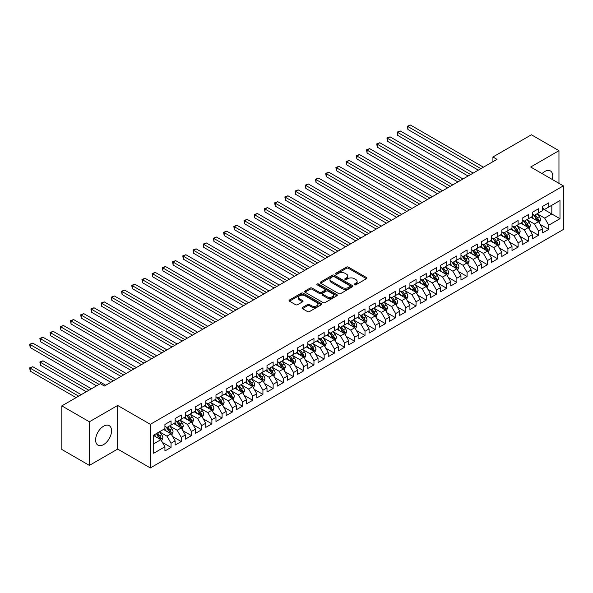 <?xml version="1.0" encoding="UTF-8"?>
<svg xmlns="http://www.w3.org/2000/svg" width="593" height="593" viewBox="0 0 593 593"><rect width="100%" height="100%" fill="white"/><g stroke="black" fill="none" stroke-linecap="round" stroke-linejoin="round"><path stroke-width="0.89" d="M354.421 284.84A0.993 0.571 0 0 0 355.822 284.84L366.467 278.695A1.416 0.815 0 0 0 366.882 278.117A1.416 0.815 0 0 0 366.467 277.531L348.432 267.124A1.416 0.815 0 0 0 346.431 267.124L335.779 273.269A0.993 0.571 0 0 0 335.49 273.677A0.993 0.571 0 0 0 335.779 274.077A0.993 0.571 0 0 0 337.187 274.077L338.566 273.284A4.536 2.617 0 0 1 344.978 273.284L346.475 274.151A4.536 2.617 0 0 1 347.809 276.004A4.536 2.617 0 0 1 346.475 277.85L345.104 278.651A0.993 0.571 0 0 0 344.807 279.051A0.993 0.571 0 0 0 345.104 279.459A0.993 0.571 0 0 0 346.505 279.459L347.883 278.666A4.536 2.617 0 0 1 354.295 278.666L355.8 279.533A4.536 2.617 0 0 1 357.127 281.379A4.536 2.617 0 0 1 355.8 283.232L354.421 284.032A0.993 0.571 0 0 0 354.125 284.432A0.993 0.571 0 0 0 354.421 284.84L354.421 284.032M103.575 444.594A11.26 6.501 120 0 0 110.935 434.676A11.26 6.501 120 0 0 109.208 425.648A11.26 6.501 120 0 0 103.575 426.211A11.26 6.501 120 0 0 96.222 436.129A11.26 6.501 120 0 0 97.949 445.158A11.26 6.501 120 0 0 103.575 444.594M552.261 179.464A11.26 6.501 120 0 0 550.4 170.932A11.26 6.501 120 0 0 544.774 171.488A11.26 6.501 120 0 0 542.076 173.586M302.437 307.5A1.416 0.815 0 0 0 302.022 308.078A1.416 0.815 0 0 0 302.437 308.656L307.5 311.577A1.416 0.815 0 0 0 309.502 311.577L321.324 304.75A1.416 0.815 0 0 0 321.74 304.172A1.416 0.815 0 0 0 321.324 303.594L303.29 293.187A1.416 0.815 0 0 0 301.288 293.187L289.466 300.006A1.416 0.815 0 0 0 289.05 300.592A1.416 0.815 0 0 0 289.466 301.17L295.573 304.698A1.416 0.815 0 0 0 297.582 304.698L302.638 301.778A1.416 0.815 0 0 0 303.053 301.192A1.416 0.815 0 0 0 302.638 300.614L299.613 298.865A3.788 2.187 0 0 1 298.501 297.323A3.788 2.187 0 0 1 300.836 295.299A3.788 2.187 0 0 1 304.972 295.774L316.847 302.63A3.788 2.187 0 0 1 317.952 304.172A3.788 2.187 0 0 1 315.617 306.196A3.788 2.187 0 0 1 311.481 305.721L309.502 304.58A1.416 0.815 0 0 0 307.5 304.58L302.437 307.5L302.437 308.656M89.387 421.786L89.387 465.401L117.666 449.079L117.666 405.464L89.387 421.786L61.828 405.879L100.313 383.656L104.39 386.013L497.001 159.347L492.916 156.989L492.916 161.704M117.666 405.464L150.333 424.321L563.35 185.868L563.35 229.484L150.333 467.936L150.333 424.321M558.962 183.333L558.962 150.681L530.683 167.011L563.35 185.868M558.962 150.681L531.402 134.774L492.916 156.989M338.662 293.587A1.416 0.815 0 0 0 340.664 293.587L352.487 286.76A1.416 0.815 0 0 0 352.902 286.182A1.416 0.815 0 0 0 352.487 285.604L334.452 275.189A1.416 0.815 0 0 0 332.451 275.189L320.628 282.016A1.416 0.815 0 0 0 320.213 282.594A1.416 0.815 0 0 0 320.628 283.172L338.662 293.587M317.566 285.055A0.993 0.571 0 0 1 318.574 285.196L336.891 295.766L325.083 302.586A1.416 0.815 0 0 1 323.081 302.586L305.047 292.171L310.109 289.273L310.109 288.094L305.047 291.015A1.416 0.815 0 0 0 304.632 291.593A1.416 0.815 0 0 0 305.047 292.171L305.047 291.015M310.109 289.273A1.416 0.815 0 0 1 312.111 289.273L312.111 288.094A1.416 0.815 0 0 0 310.109 288.094M312.111 288.094L319.427 292.312A1.416 0.815 0 0 0 321.428 292.312L324.786 290.377A1.416 0.815 0 0 0 325.201 289.799A1.416 0.815 0 0 0 324.786 289.221L317.166 284.825A0.993 0.571 0 0 1 316.877 284.418A0.993 0.571 0 0 1 317.492 283.891A0.993 0.571 0 0 1 318.574 284.017L336.906 294.602A1.416 0.815 0 0 1 337.321 295.181A1.416 0.815 0 0 1 336.906 295.759L336.906 294.602M542.625 208.677L551.816 213.984L551.816 205.26L559.985 200.545L548.755 207.024L548.755 202.843L542.625 206.379L542.625 210.559L538.548 212.917L538.548 208.736L532.418 212.272L532.418 216.452L528.333 218.817L528.333 214.629L522.211 218.165L522.211 222.353L518.126 224.71L518.126 220.522L512.004 224.058L512.004 228.246L507.919 230.603L507.919 226.415L501.797 229.951L501.797 234.139L497.712 236.496L497.712 232.308L491.59 235.844L491.59 240.032L487.505 242.389L487.505 238.201L481.383 241.736L481.383 245.925L477.298 248.282L477.298 244.094L471.168 247.629L471.168 251.817L467.091 254.175L467.091 249.994L460.961 253.53L460.961 257.71L456.877 260.068L456.877 255.887L450.754 259.423L450.754 263.603L446.67 265.96L446.67 261.78L440.547 265.316L440.547 269.496L436.463 271.853L436.463 267.673L430.34 271.209L430.34 275.389L426.256 277.746L426.256 273.566L420.133 277.101L420.133 281.282L416.049 283.639L416.049 279.459L409.919 282.994L409.919 287.182L405.842 289.54L405.842 285.352L399.712 288.887L399.712 293.075L395.627 295.433L395.627 291.245L389.505 294.78L389.505 298.968L385.42 301.326L385.42 297.137L379.298 300.673L379.298 304.861L375.213 307.218L375.213 303.03L369.091 306.566L369.091 310.754L365.006 313.111L365.006 308.923L358.884 312.459L358.884 316.647L354.799 319.004L354.799 314.816L348.677 318.359L348.677 322.54L344.592 324.897L344.592 320.717L338.462 324.252L338.462 328.433L334.385 330.79L334.385 326.61L328.255 330.145L328.255 334.326L324.171 336.683L324.171 332.503L318.048 336.038L318.048 340.219L313.964 342.576L313.964 338.395L307.841 341.931L307.841 346.112L303.757 348.469L303.757 344.288L297.634 347.824L297.634 352.012L293.55 354.369L293.55 350.181L287.427 353.717L287.427 357.905L283.343 360.262L283.343 356.074L277.22 359.61L277.22 363.798L273.136 366.155L273.136 361.967L267.006 365.503L267.006 369.691L262.929 372.048L262.929 367.86L256.799 371.396L256.799 375.584L252.714 377.941L252.714 373.753L246.592 377.289L246.592 381.477L242.507 383.834L242.507 379.646L236.385 383.189L236.385 387.37L232.3 389.727L232.3 385.546L226.178 389.082L226.178 393.263L222.093 395.62L222.093 391.439L215.971 394.975L215.971 399.156L211.886 401.513L211.886 397.332L205.764 400.868L205.764 405.049L201.679 407.406L201.679 403.225L195.549 406.761L195.549 410.942L191.472 413.299L191.472 409.118L185.342 412.654L185.342 416.835L181.258 419.199L181.258 415.011L175.135 418.547L175.135 422.735L171.051 425.092L171.051 420.904L164.928 424.44L164.928 428.628L153.698 435.106L153.698 453.26L164.928 446.781L160.844 439.702L153.698 435.581M559.985 200.545L559.985 218.698L548.755 225.177L544.67 218.105L537.265 213.836M540.127 224.384L548.755 229.365L548.755 225.177M548.755 229.365L542.625 232.901L542.625 228.713L538.548 231.07L534.463 223.998L527.058 219.729M529.92 230.277L538.548 235.258L538.548 231.07M538.548 235.258L532.418 238.794L532.418 234.606L528.333 236.963L524.256 229.891L516.851 225.622M519.713 236.17L528.333 241.151L528.333 236.963M528.333 241.151L522.211 244.687L522.211 240.499L518.126 242.863L514.042 235.784L506.644 231.515M509.506 242.063L518.126 247.044L518.126 242.863M518.126 247.044L512.004 250.58L512.004 246.399L507.919 248.756L503.835 241.677L496.437 237.408M499.291 247.956L507.919 252.937L507.919 248.756M507.919 252.937L501.797 256.472L501.797 252.292L497.712 254.649L493.628 247.577L486.23 243.3M489.084 253.848L497.712 258.83L497.712 254.649M497.712 258.83L491.59 262.365L491.59 258.185L487.505 260.542L483.421 253.47L476.016 249.193M478.877 259.741L487.505 264.723L487.505 260.542M487.505 264.723L481.383 268.258L481.383 264.078L477.298 266.435L473.214 259.363L465.809 255.086M468.67 265.642L477.298 270.616L477.298 266.435M477.298 270.616L471.168 274.151L471.168 269.971L467.091 272.328L463.007 265.256L455.602 260.979M458.463 271.535L467.091 276.508L467.091 272.328M467.091 276.508L460.961 280.052L460.961 275.864L456.877 278.221L452.793 271.149L445.395 266.872M448.256 277.428L456.877 282.409L456.877 278.221M456.877 282.409L450.754 285.945L450.754 281.757L446.67 284.114L442.586 277.042L435.188 272.773M438.049 283.321L446.67 288.302L446.67 284.114M446.67 288.302L440.547 291.838L440.547 287.649L436.463 290.007L432.379 282.935L424.981 278.666M427.835 289.214L436.463 294.195L436.463 290.007M436.463 294.195L430.34 297.73L430.34 293.542L426.256 295.9L422.172 288.828L414.774 284.558M417.628 295.106L426.256 300.088L426.256 295.9M426.256 300.088L420.133 303.623L420.133 299.435L416.049 301.793L411.965 294.721L404.559 290.451M407.421 300.999L416.049 305.981L416.049 301.793M416.049 305.981L409.919 309.516L409.919 305.328L405.842 307.685L401.757 300.614L394.352 296.344M397.214 306.892L405.842 311.874L405.842 307.685M405.842 311.874L399.712 315.409L399.712 311.229L395.627 313.586L391.55 306.507L384.145 302.237M387.007 312.785L395.627 317.766L395.627 313.586M395.627 317.766L389.505 321.302L389.505 317.122L385.42 319.479L381.336 312.407L373.938 308.13M376.8 318.678L385.42 323.659L385.42 319.479M385.42 323.659L379.298 327.195L379.298 323.015L375.213 325.372L371.129 318.3L363.731 314.023M366.593 324.571L375.213 329.552L375.213 325.372M375.213 329.552L369.091 333.088L369.091 328.907L365.006 331.265L360.922 324.193L353.524 319.916M356.378 330.471L365.006 335.445L365.006 331.265M365.006 335.445L358.884 338.981L358.884 334.8L354.799 337.158L350.715 330.086L343.317 325.809M346.171 336.364L354.799 341.338L354.799 337.158M354.799 341.338L348.677 344.881L348.677 340.693L344.592 343.05L340.508 335.979L333.103 331.702M335.964 342.257L344.592 347.239L344.592 343.05M344.592 347.239L338.462 350.774L338.462 346.586L334.385 348.943L330.301 341.872L322.896 337.602M325.757 348.15L334.385 353.131L334.385 348.943M334.385 353.131L328.255 356.667L328.255 352.479L324.171 354.836L320.094 347.765L312.689 343.495M315.55 354.043L324.171 359.024L324.171 354.836M324.171 359.024L318.048 362.56L318.048 358.372L313.964 360.729L309.88 353.658L302.482 349.388M305.343 359.936L313.964 364.917L313.964 360.729M313.964 364.917L307.841 368.453L307.841 364.265L303.757 366.622L299.673 359.551L292.275 355.281M295.129 365.829L303.757 370.81L303.757 366.622M303.757 370.81L297.634 374.346L297.634 370.158L293.55 372.515L289.466 365.444L282.068 361.174M284.922 371.722L293.55 376.703L293.55 372.515M293.55 376.703L287.427 380.239L287.427 376.058L283.343 378.416L279.259 371.337L271.861 367.067M274.715 377.615L283.343 382.596L283.343 378.416M283.343 382.596L277.22 386.132L277.22 381.951L273.136 384.308L269.052 377.237L261.646 372.96M264.508 383.508L273.136 388.489L273.136 384.308M273.136 388.489L267.006 392.025L267.006 387.844L262.929 390.201L258.844 383.13L251.439 378.853M254.301 389.401L262.929 394.382L262.929 390.201M262.929 394.382L256.799 397.918L256.799 393.737L252.714 396.094L248.637 389.023L241.232 384.746M244.094 395.294L252.714 400.275L252.714 396.094M252.714 400.275L246.592 403.811L246.592 399.63L242.507 401.987L238.423 394.916L231.025 390.639M233.887 401.194L242.507 406.168L242.507 401.987M242.507 406.168L236.385 409.704L236.385 405.523L232.3 407.88L228.216 400.809L220.818 396.532M223.672 407.087L232.3 412.068L232.3 407.88M232.3 412.068L226.178 415.604L226.178 411.416L222.093 413.773L218.009 406.702L210.611 402.432M213.465 412.98L222.093 417.961L222.093 413.773M222.093 417.961L215.971 421.497L215.971 417.309L211.886 419.666L207.802 412.595L200.404 408.325M203.258 418.873L211.886 423.854L211.886 419.666M211.886 423.854L205.764 427.39L205.764 423.202L201.679 425.559L197.595 418.488L190.19 414.218M193.051 424.766L201.679 429.747L201.679 425.559M201.679 429.747L195.549 433.283L195.549 429.095L191.472 431.452L187.388 424.38L179.983 420.111M182.844 430.659L191.472 435.64L191.472 431.452M191.472 435.64L185.342 439.176L185.342 434.988L181.258 437.345L177.181 430.273L169.776 426.004M172.637 436.552L181.258 441.533L181.258 437.345M181.258 441.533L175.135 445.069L175.135 440.881L171.051 443.245L166.967 436.166L159.569 431.897M162.43 442.445L171.051 447.426L171.051 443.245M171.051 447.426L164.928 450.962L164.928 446.781M164.928 426.271L166.967 427.449L171.051 425.092M153.698 443.831L160.844 439.702M175.135 420.378L177.181 421.556L181.258 419.199M166.967 436.166L171.051 433.809L163.498 429.451M175.135 440.881L171.051 433.809M185.342 414.477L187.388 415.656L191.472 413.299M177.181 430.273L181.258 427.916L173.705 423.558M185.342 434.988L181.258 427.916M195.549 408.584L197.595 409.763L201.679 407.406M187.388 424.38L191.472 422.023L183.912 417.665M195.549 429.095L191.472 422.023M205.764 402.691L207.802 403.87L211.886 401.513M197.595 418.488L201.679 416.13L194.126 411.772M205.764 423.202L201.679 416.13M215.971 396.799L218.009 397.977L222.093 395.62M207.802 412.595L211.886 410.237L204.333 405.879M215.971 417.309L211.886 410.237M226.178 390.906L228.216 392.084L232.3 389.727M218.009 406.702L222.093 404.344L214.54 399.986M226.178 411.416L222.093 404.344M236.385 385.013L238.423 386.191L242.507 383.834M228.216 400.809L232.3 398.452L224.747 394.086M236.385 405.523L232.3 398.452M246.592 379.12L248.637 380.298L252.714 377.941M238.423 394.916L242.507 392.559L234.954 388.193M246.592 399.63L242.507 392.559M256.799 373.227L258.844 374.405L262.929 372.048M248.637 389.023L252.714 386.666L245.161 382.3M256.799 393.737L252.714 386.666M267.006 367.334L269.052 368.512L273.136 366.155M258.844 383.13L262.929 380.773L255.368 376.407M267.006 387.844L262.929 380.773M277.22 361.441L279.259 362.619L283.343 360.262M269.052 377.237L273.136 374.872L265.582 370.514M277.22 381.951L273.136 374.872M287.427 355.548L289.466 356.727L293.55 354.369M279.259 371.337L283.343 368.979L275.789 364.621M287.427 376.058L283.343 368.979M297.634 349.648L299.673 350.834L303.757 348.469M289.466 365.444L293.55 363.086L285.996 358.728M297.634 370.158L293.55 363.086M307.841 343.755L309.88 344.933L313.964 342.576M299.673 359.551L303.757 357.194L296.204 352.835M307.841 364.265L303.757 357.194M318.048 337.862L320.094 339.04L324.171 336.683M309.88 353.658L313.964 351.301L306.411 346.942M318.048 358.372L313.964 351.301M328.255 331.969L330.301 333.147L334.385 330.79M320.094 347.765L324.171 345.408L316.618 341.049M328.255 352.479L324.171 345.408M338.462 326.076L340.508 327.254L344.592 324.897M330.301 341.872L334.385 339.515L326.825 335.156M338.462 346.586L334.385 339.515M348.677 320.183L350.715 321.362L354.799 319.004M340.508 335.979L344.592 333.622L337.039 329.256M348.677 340.693L344.592 333.622M358.884 314.29L360.922 315.469L365.006 313.111M350.715 330.086L354.799 327.729L347.246 323.363M358.884 334.8L354.799 327.729M369.091 308.397L371.129 309.576L375.213 307.218M360.922 324.193L365.006 321.836L357.453 317.47M369.091 328.907L365.006 321.836M379.298 302.504L381.336 303.683L385.42 301.326M371.129 318.3L375.213 315.943L367.66 311.577M379.298 323.015L375.213 315.943M389.505 296.611L391.55 297.79L395.627 295.433M381.336 312.407L385.42 310.05L377.867 305.684M389.505 317.122L385.42 310.05M399.712 290.718L401.757 291.897L405.842 289.54M391.55 306.507L395.627 304.15L388.074 299.791M399.712 311.229L395.627 304.15M409.919 284.825L411.965 286.004L416.049 283.639M401.757 300.614L405.842 298.257L398.288 293.898M409.919 305.328L405.842 298.257M420.133 278.925L422.172 280.104L426.256 277.746M411.965 294.721L416.049 292.364L408.495 288.005M420.133 299.435L416.049 292.364M430.34 273.032L432.379 274.211L436.463 271.853M422.172 288.828L426.256 286.471L418.702 282.112M430.34 293.542L426.256 286.471M440.547 267.139L442.586 268.318L446.67 265.96M432.379 282.935L436.463 280.578L428.909 276.219M440.547 287.649L436.463 280.578M450.754 261.246L452.793 262.425L456.877 260.068M442.586 277.042L446.67 274.685L439.116 270.326M450.754 281.757L446.67 274.685M460.961 255.353L463.007 256.532L467.091 254.175M452.793 271.149L456.877 268.792L449.324 264.434M460.961 275.864L456.877 268.792M471.168 249.46L473.214 250.639L477.298 248.282M463.007 265.256L467.091 262.899L459.531 258.533M471.168 269.971L467.091 262.899M481.383 243.567L483.421 244.746L487.505 242.389M473.214 259.363L477.298 257.006L469.745 252.64M481.383 264.078L477.298 257.006M491.59 237.674L493.628 238.853L497.712 236.496M483.421 253.47L487.505 251.113L479.952 246.747M491.59 258.185L487.505 251.113M501.797 231.781L503.835 232.96L507.919 230.603M493.628 247.577L497.712 245.22L490.159 240.854M501.797 252.292L497.712 245.22M512.004 225.889L514.042 227.067L518.126 224.71M503.835 241.677L507.919 239.32L500.366 234.961M512.004 246.399L507.919 239.32M522.211 219.996L524.256 221.174L528.333 218.817M514.042 235.784L518.126 233.427L510.573 229.068M522.211 240.499L518.126 233.427M532.418 214.095L534.463 215.274L538.548 212.917M524.256 229.891L528.333 227.534L520.78 223.176M532.418 234.606L528.333 227.534M542.625 208.202L544.67 209.381L548.755 207.024M534.463 223.998L538.548 221.641L530.987 217.283M542.625 228.713L538.548 221.641M61.828 405.879L61.828 449.487L89.387 465.401M117.666 449.079L150.333 467.936M544.67 218.105L551.816 213.984L559.985 218.698M354.814 284.981L355.8 284.41A4.536 2.617 0 0 0 357.127 282.564L357.127 281.379M347.809 276.004L347.809 277.183A4.536 2.617 0 0 1 346.475 279.029L345.497 279.599M366.452 278.703L348.432 268.303A1.416 0.815 0 0 0 346.431 268.303L336.179 274.218M352.472 286.775L334.452 276.368A1.416 0.815 0 0 0 332.451 276.368L320.643 283.187M349.989 286.589A0.993 0.571 0 0 0 350.278 286.182A0.993 0.571 0 0 0 349.989 285.782L334.156 276.642A0.993 0.571 0 0 0 332.747 276.642L331.294 277.48A4.536 2.617 0 0 0 329.967 279.325A4.536 2.617 0 0 0 331.294 281.178L342.117 287.427A4.536 2.617 0 0 0 348.536 287.427L349.989 286.589L349.989 287.768A0.993 0.571 0 0 0 350.278 287.36L350.278 286.182M329.967 279.325L329.967 280.504A4.536 2.617 0 0 0 331.294 282.357L331.294 281.178M349.989 287.768L348.536 288.606A4.536 2.617 0 0 1 342.117 288.606L331.294 282.357M312.111 289.273L319.427 293.498A1.416 0.815 0 0 0 321.428 293.498L324.786 291.556A1.416 0.815 0 0 0 325.201 290.978L325.201 289.799M327.017 296.7A3.788 2.187 0 0 0 331.146 297.175A3.788 2.187 0 0 0 333.488 295.151A3.788 2.187 0 0 0 332.376 293.602L328.188 291.185A1.416 0.815 0 0 0 326.187 291.185L322.829 293.127A1.416 0.815 0 0 0 322.414 293.705A1.416 0.815 0 0 0 322.829 294.284L327.017 296.7L327.017 297.879A3.788 2.187 0 0 0 331.146 298.353A3.788 2.187 0 0 0 333.488 296.33L333.488 295.151M322.414 293.705L322.414 294.884A1.416 0.815 0 0 0 322.829 295.462L322.829 294.284M327.017 297.879L322.829 295.462M317.952 304.172L317.952 305.351A3.788 2.187 0 0 1 315.617 307.374A3.788 2.187 0 0 1 311.481 306.9L309.502 305.758A1.416 0.815 0 0 0 307.5 305.758L302.46 308.671M298.501 297.323L298.501 298.501A3.788 2.187 0 0 0 299.613 300.043L299.613 298.865M302.623 301.785L299.613 300.043M321.31 304.765L303.29 294.365A1.416 0.815 0 0 0 301.288 294.365L289.48 301.177M539.296 222.953L540.564 219.862A3.825 2.209 -120 0 0 539.341 216.608L537.176 213.71M533.722 218.854L532.069 216.66M407.91 153.061L457.9 181.918L387.496 141.275L387.496 138.325L390.046 136.85L463.007 178.975M537.821 221.226L538.503 220.025A3.825 2.209 -120 0 0 537.406 217.727L535.234 214.829M533.996 215.007L536.68 218.587A1.949 1.127 60 0 1 537.028 219.18L538.503 220.025M533.322 214.622L536.183 218.432A3.825 2.209 60 0 1 537.273 220.729L537.354 220.952M480.871 168.657L407.91 126.539L410.46 125.064L483.421 167.189M478.314 170.132L407.91 129.482L407.91 126.539L407.347 126.213L410.46 125.064M407.91 129.482L407.347 126.213M529.089 228.846L530.357 225.755A3.825 2.209 -120 0 0 529.134 222.501L526.969 219.603M523.515 224.754L521.862 222.553M397.703 158.954L447.693 187.811L377.289 147.168L377.289 144.218L379.839 142.743L452.793 184.868M523.115 220.514L525.969 224.324A3.825 2.209 60 0 1 527.066 226.63C527.644 227.393 528.052 227.163 528.289 225.918A3.825 2.209 -120 0 0 527.199 223.62L525.027 220.722M523.789 220.907L526.465 224.48A1.949 1.127 60 0 1 526.821 225.073L528.289 225.918M518.882 234.739L520.15 231.648A3.825 2.209 -120 0 0 518.927 228.394L516.762 225.496M513.301 230.647L511.655 228.446M387.496 164.847L437.486 193.703L367.082 153.061L367.082 150.111L369.632 148.635L442.586 190.761M512.908 226.407L515.762 230.217A3.825 2.209 60 0 1 516.859 232.523C517.437 233.286 517.845 233.056 518.082 231.811A3.825 2.209 -120 0 0 516.985 229.513L514.82 226.615M513.582 226.8L516.258 230.373A1.949 1.127 60 0 1 516.614 230.966L518.082 231.811M470.657 174.55L397.703 132.432L400.253 130.957L473.214 173.082M468.107 176.025L397.703 135.374L397.703 132.432L397.14 132.106L400.253 130.957M397.703 135.374L397.14 132.106M460.45 180.442L386.933 137.999L390.046 136.85M387.496 141.275L386.933 137.999M508.675 240.632L509.943 237.541A3.825 2.209 -120 0 0 508.72 234.287L506.548 231.389M503.094 236.54L501.448 234.339M377.289 170.74L427.279 199.604L356.867 158.954L356.867 156.003L359.425 154.528L432.379 196.654M502.701 232.3L505.555 236.11A3.825 2.209 60 0 1 506.652 238.416C507.223 239.187 507.63 238.949 507.875 237.704A3.825 2.209 -120 0 0 506.778 235.406L504.613 232.508M503.375 232.693L506.051 236.266A1.949 1.127 60 0 1 506.407 236.859L507.875 237.704M498.468 246.525L499.736 243.434A3.825 2.209 -120 0 0 498.513 240.18L496.341 237.282M492.887 242.433L491.241 240.232M367.082 176.632L417.064 205.497L346.66 164.847L346.66 161.896L349.218 160.429L422.172 202.547M492.494 238.193L495.348 242.003A3.825 2.209 60 0 1 496.445 244.309C497.016 245.079 497.423 244.842 497.668 243.597A3.825 2.209 -120 0 0 496.571 241.299L494.406 238.401M493.168 238.586L495.844 242.159A1.949 1.127 60 0 1 496.2 242.752L497.668 243.597M450.243 186.343L376.725 143.891L379.839 142.743M377.289 147.168L376.725 143.891M440.036 192.236L366.518 149.784L369.632 148.635M367.082 153.061L366.518 149.784M488.261 252.418L489.521 249.327A3.825 2.209 -120 0 0 488.306 246.073L486.134 243.174M482.68 248.326L481.034 246.125M356.867 182.525L406.857 211.39L336.453 170.74L336.453 167.789L339.003 166.322L411.965 208.439M482.287 244.086L485.141 247.896A3.825 2.209 60 0 1 486.238 250.202C486.809 250.972 487.216 250.735 487.461 249.49A3.825 2.209 -120 0 0 486.364 247.192L484.199 244.301M482.961 244.479L485.637 248.052A1.949 1.127 60 0 1 485.993 248.645L487.461 249.49M429.829 198.129L356.311 155.685L359.425 154.528M356.867 158.954L356.311 155.685M478.054 258.311L479.314 255.227A3.825 2.209 -120 0 0 478.099 251.966L475.927 249.075M472.473 254.219L470.82 252.018M346.66 188.418L396.65 217.283L326.246 176.632L326.246 173.69L328.796 172.215L401.757 214.332M472.08 249.987L474.934 253.797A3.825 2.209 60 0 1 476.023 256.094C476.602 256.865 477.009 256.628 477.254 255.39A3.825 2.209 -120 0 0 476.157 253.085L473.985 250.194M472.747 250.372L475.43 253.945A1.949 1.127 60 0 1 475.779 254.538L477.254 255.39M419.622 204.022L346.104 161.578L349.218 160.429M346.66 164.847L346.104 161.578M467.84 264.204L469.107 261.12A3.825 2.209 -120 0 0 467.884 257.859L465.72 254.968M462.266 260.112L460.613 257.911M336.453 194.311L386.443 223.176L316.039 182.525L316.039 179.583L318.589 178.108L391.55 220.225M461.865 255.879L464.727 259.69A3.825 2.209 60 0 1 465.816 261.987C466.394 262.758 466.802 262.521 467.039 261.283A3.825 2.209 -120 0 0 465.95 258.978L463.778 256.087M462.54 256.265L465.223 259.838A1.949 1.127 60 0 1 465.572 260.431L467.039 261.283M457.633 270.097L458.9 267.013A3.825 2.209 -120 0 0 457.677 263.752L455.513 260.861M452.059 266.005L450.406 263.803M326.246 200.204L376.236 229.068L305.832 188.418L305.832 185.476L308.382 184L381.336 226.118M451.658 261.772L454.512 265.582A3.825 2.209 60 0 1 455.609 267.88C456.187 268.651 456.595 268.414 456.832 267.176A3.825 2.209 -120 0 0 455.743 264.871L453.571 261.98M452.333 262.158L455.009 265.731A1.949 1.127 60 0 1 455.365 266.324L456.832 267.176M447.426 275.99L448.693 272.906A3.825 2.209 -120 0 0 447.47 269.645L445.306 266.754M441.844 271.898L440.199 269.696M316.039 206.105L366.029 234.961L295.625 194.311L295.625 191.369L298.175 189.893L371.129 232.011M441.451 267.665L444.305 271.475A3.825 2.209 60 0 1 445.402 273.773C445.98 274.544 446.388 274.307 446.625 273.069A3.825 2.209 -120 0 0 445.528 270.764L443.364 267.873M442.126 268.051L444.802 271.631A1.949 1.127 60 0 1 445.158 272.217L446.625 273.069M437.219 281.89L438.486 278.799A3.825 2.209 -120 0 0 437.263 275.537L435.092 272.647M431.637 277.791L429.992 275.589M305.832 211.998L355.822 240.854L285.411 200.204L285.411 197.261L287.968 195.786L360.922 237.912M431.244 273.558L434.098 277.368A3.825 2.209 60 0 1 435.195 279.666C435.766 280.437 436.174 280.2 436.418 278.962A3.825 2.209 -120 0 0 435.321 276.664L433.157 273.766M431.919 273.944L434.595 277.524A1.949 1.127 60 0 1 434.951 278.117L436.418 278.962M427.012 287.783L428.279 284.692A3.825 2.209 -120 0 0 427.056 281.438L424.885 278.54M421.43 283.684L419.785 281.49M295.625 217.89L345.608 246.747L275.204 206.105L275.204 203.154L277.761 201.679L350.715 243.805M421.037 279.451L423.891 283.261A3.825 2.209 60 0 1 424.988 285.559C425.559 286.33 425.967 286.093 426.211 284.855A3.825 2.209 -120 0 0 425.114 282.557L422.95 279.659M421.712 279.837L424.388 283.417A1.949 1.127 60 0 1 424.744 284.01L426.211 284.855M416.805 293.676L418.065 290.585A3.825 2.209 -120 0 0 416.849 287.331L414.677 284.432M411.223 289.577L409.578 287.383M285.411 223.783L335.401 252.64L264.997 211.998L264.997 209.047L267.547 207.572L340.508 249.697M410.83 285.344L413.684 289.154A3.825 2.209 60 0 1 414.781 291.459C415.352 292.223 415.76 291.986 416.004 290.748A3.825 2.209 -120 0 0 414.907 288.45L412.735 285.552M411.498 285.73L414.181 289.31A1.949 1.127 60 0 1 414.537 289.903L416.004 290.748M406.598 299.569L407.858 296.478A3.825 2.209 -120 0 0 406.642 293.224L404.47 290.325M401.016 295.477L399.363 293.276M275.204 229.676L325.194 258.533L254.79 217.89L254.79 214.94L257.34 213.465L330.301 255.59M400.623 291.237L403.477 295.047A3.825 2.209 60 0 1 404.567 297.352C405.145 298.116 405.553 297.886 405.797 296.641A3.825 2.209 -120 0 0 404.7 294.343L402.528 291.445M401.291 291.63L403.974 295.203A1.949 1.127 60 0 1 404.322 295.796L405.797 296.641M396.383 305.462L397.651 302.371A3.825 2.209 -120 0 0 396.428 299.117L394.263 296.218M390.809 301.37L389.156 299.168M264.997 235.569L314.987 264.434L244.583 223.783L244.583 220.833L247.133 219.358L320.094 261.483M390.409 297.13L393.263 300.94A3.825 2.209 60 0 1 394.36 303.245C394.938 304.009 395.346 303.779 395.583 302.534A3.825 2.209 -120 0 0 394.493 300.236L392.321 297.338M391.084 297.523L393.767 301.096A1.949 1.127 60 0 1 394.115 301.689L395.583 302.534M386.176 311.355L387.444 308.264A3.825 2.209 -120 0 0 386.221 305.01L384.056 302.111M380.602 307.263L378.949 305.061M254.79 241.462L304.78 270.326L234.376 229.676L234.376 226.726L236.926 225.258L309.88 267.376M380.202 303.023L383.056 306.833A3.825 2.209 60 0 1 384.153 309.138C384.731 309.909 385.139 309.672 385.376 308.427A3.825 2.209 -120 0 0 384.286 306.129L382.114 303.231M380.876 303.416L383.552 306.989A1.949 1.127 60 0 1 383.908 307.582L385.376 308.427M375.969 317.248L377.237 314.157A3.825 2.209 -120 0 0 376.014 310.902L373.849 308.004M370.388 313.156L368.742 310.954M244.583 247.355L294.573 276.219L224.169 235.569L224.169 232.619L226.719 231.151L299.673 273.269M369.995 308.916L372.849 312.726A3.825 2.209 60 0 1 373.946 315.031C374.517 315.802 374.932 315.565 375.169 314.32A3.825 2.209 -120 0 0 374.072 312.022L371.907 309.131M370.669 309.309L373.345 312.882A1.949 1.127 60 0 1 373.701 313.475L375.169 314.32M365.762 323.141L367.03 320.057A3.825 2.209 -120 0 0 365.807 316.795L363.635 313.905M360.181 319.049L358.535 316.847M234.376 253.248L284.366 282.112L213.954 241.462L213.954 238.512L216.512 237.044L289.466 279.162M359.788 314.816L362.642 318.626A3.825 2.209 60 0 1 363.739 320.924C364.31 321.695 364.717 321.458 364.962 320.22A3.825 2.209 -120 0 0 363.865 317.915L361.7 315.024M360.462 315.202L363.138 318.775A1.949 1.127 60 0 1 363.494 319.368L364.962 320.22M355.555 329.033L356.816 325.95A3.825 2.209 -120 0 0 355.6 322.688L353.428 319.797M349.974 324.942L348.328 322.74M224.169 259.141L274.151 288.005L203.747 247.355L203.747 244.412L206.305 242.937L279.259 285.055M349.581 320.709L352.435 324.519A3.825 2.209 60 0 1 353.532 326.817C354.103 327.588 354.51 327.351 354.755 326.113A3.825 2.209 -120 0 0 353.658 323.808L351.493 320.917M350.255 321.095L352.931 324.667A1.949 1.127 60 0 1 353.287 325.26L354.755 326.113M345.348 334.926L346.608 331.843A3.825 2.209 -120 0 0 345.393 328.581L343.221 325.69M339.767 330.835L338.121 328.633M213.954 265.034L263.944 293.898L193.54 253.248L193.54 250.305L196.09 248.83L269.052 290.948M339.374 326.602L342.228 330.412A3.825 2.209 60 0 1 343.317 332.71C343.896 333.481 344.303 333.244 344.548 332.006A3.825 2.209 -120 0 0 343.451 329.701L341.279 326.81M340.041 326.988L342.724 330.56A1.949 1.127 60 0 1 343.08 331.153L344.548 332.006M335.141 340.819L336.401 337.736A3.825 2.209 -120 0 0 335.186 334.474L333.014 331.583M329.56 336.728L327.907 334.526M203.747 270.934L253.737 299.791L183.333 259.141L183.333 256.198L185.883 254.723L258.844 296.841M329.167 332.495L332.021 336.305A3.825 2.209 60 0 1 333.11 338.603C333.689 339.374 334.096 339.137 334.341 337.899A3.825 2.209 -120 0 0 333.244 335.594L331.072 332.703M329.834 332.881L332.517 336.461A1.949 1.127 60 0 1 332.866 337.046L334.341 337.899M324.927 346.72L326.194 343.629A3.825 2.209 -120 0 0 324.971 340.367L322.807 337.476M319.353 342.621L317.7 340.419M193.54 276.827L243.53 305.684L173.126 265.034L173.126 262.091L175.676 260.616L248.637 302.741M318.952 338.388L321.806 342.198A3.825 2.209 60 0 1 322.903 344.496C323.481 345.267 323.889 345.03 324.126 343.792A3.825 2.209 -120 0 0 323.037 341.486L320.865 338.596M319.627 338.773L322.31 342.354A1.949 1.127 60 0 1 322.659 342.939L324.126 343.792M314.72 352.613L315.987 349.522A3.825 2.209 -120 0 0 314.764 346.268L312.6 343.369M309.138 348.514L307.493 346.319M183.333 282.72L233.323 311.577L162.919 270.927L162.919 267.984L165.469 266.509L238.423 308.634M308.745 344.281L311.599 348.091A3.825 2.209 60 0 1 312.696 350.389C313.274 351.16 313.682 350.923 313.919 349.685A3.825 2.209 -120 0 0 312.83 347.387L310.658 344.489M309.42 344.666L312.096 348.247A1.949 1.127 60 0 1 312.452 348.84L313.919 349.685M304.513 358.506L305.78 355.415A3.825 2.209 -120 0 0 304.557 352.16L302.393 349.262M298.931 354.406L297.286 352.212M173.126 288.613L223.116 317.47L152.712 276.827L152.712 273.877L155.262 272.402L228.216 314.527M298.538 350.174L301.392 353.984A3.825 2.209 60 0 1 302.489 356.282C303.06 357.053 303.475 356.816 303.712 355.578A3.825 2.209 -120 0 0 302.615 353.28L300.451 350.381M299.213 350.559L301.889 354.14A1.949 1.127 60 0 1 302.245 354.733L303.712 355.578M294.306 364.399L295.573 361.307A3.825 2.209 -120 0 0 294.35 358.053L292.179 355.155M288.724 360.307L287.079 358.105M162.919 294.506L212.902 323.363M288.331 356.067L291.185 359.877A3.825 2.209 60 0 1 292.282 362.182C292.853 362.946 293.261 362.716 293.505 361.471A3.825 2.209 -120 0 0 292.408 359.173L290.244 356.274M289.006 356.46L291.682 360.033A1.949 1.127 60 0 1 292.038 360.626L293.505 361.471M284.099 370.291L285.359 367.2A3.825 2.209 -120 0 0 284.143 363.946L281.971 361.048M278.517 366.2L276.872 363.998M152.712 300.399L202.695 329.256L132.291 288.613L132.291 285.663L134.841 284.188L207.802 326.313M278.124 361.96L280.978 365.77A3.825 2.209 60 0 1 282.075 368.075C282.646 368.839 283.054 368.609 283.298 367.363A3.825 2.209 -120 0 0 282.201 365.066L280.037 362.167M278.799 362.353L281.475 365.925A1.949 1.127 60 0 1 281.831 366.518L283.298 367.363M273.892 376.184L275.152 373.093A3.825 2.209 -120 0 0 273.936 369.839L271.764 366.941M268.31 372.093L266.657 369.891M142.498 306.292L192.488 335.156L122.084 294.506L122.084 291.556L124.634 290.088L197.595 332.206M267.917 367.853L270.771 371.663A3.825 2.209 60 0 1 271.861 373.968C272.439 374.739 272.847 374.502 273.091 373.256A3.825 2.209 -120 0 0 271.994 370.959L269.822 368.06M268.585 368.246L271.268 371.818A1.949 1.127 60 0 1 271.624 372.411L273.091 373.256M263.677 382.077L264.945 378.986A3.825 2.209 -120 0 0 263.722 375.732L261.557 372.834M258.103 377.986L256.45 375.784M132.291 312.185L182.281 341.049L111.877 300.399L111.877 297.449L114.427 295.981L187.388 338.099M257.71 373.746L260.564 377.556A3.825 2.209 60 0 1 261.654 379.861C262.232 380.632 262.64 380.395 262.884 379.149A3.825 2.209 -120 0 0 261.787 376.851L259.615 373.953M258.378 374.139L261.061 377.711A1.949 1.127 60 0 1 261.409 378.304L262.884 379.149M409.415 209.915L335.89 167.471L339.003 166.322M336.453 170.74L335.89 167.471M399.2 215.808L325.683 173.364L328.796 172.215M326.246 176.632L325.683 173.364M388.993 221.7L315.476 179.256L318.589 178.108M316.039 182.525L315.476 179.256M378.786 227.593L305.269 185.149L308.382 184M305.832 188.418L305.269 185.149M368.579 233.486L295.062 191.042L298.175 189.893M295.625 194.311L295.062 191.042M358.372 239.379L284.855 196.935L287.968 195.786M285.411 200.204L284.855 196.935M348.165 245.272L274.648 202.828L277.761 201.679M275.204 206.105L274.648 202.828M337.958 251.173L264.434 208.721L267.547 207.572M264.997 211.998L264.434 208.721M327.744 257.065L254.227 214.614L257.34 213.465M254.79 217.89L254.227 214.614M317.537 262.958L244.019 220.507L247.133 219.358M244.583 223.783L244.019 220.507M307.33 268.851L233.812 226.407L236.926 225.258M234.376 229.676L233.812 226.407M297.123 274.744L223.605 232.3L226.719 231.151M224.169 235.569L223.605 232.3M286.916 280.637L213.398 238.193L216.512 237.044M213.954 241.462L213.398 238.193M276.709 286.53L203.184 244.086L206.305 242.937M203.747 247.355L203.184 244.086M266.502 292.423L192.977 249.979L196.09 248.83M193.54 253.248L192.977 249.979M256.287 298.316L182.77 255.872L185.883 254.723M183.333 259.141L182.77 255.872M246.08 304.209L172.563 261.765L175.676 260.616M173.126 265.034L172.563 261.765M235.873 310.102L162.356 267.658L165.469 266.509M162.919 270.927L162.356 267.658M225.666 316.002L152.149 273.551L155.262 272.402M152.712 276.827L152.149 273.551M215.459 321.895L142.498 279.77L145.055 278.295L218.009 320.42M212.909 323.363L142.498 282.72L142.498 279.77L141.942 279.444L145.055 278.295M142.498 282.72L141.942 279.444M205.252 327.788L131.728 285.337L134.841 284.188M132.291 288.613L131.728 285.337M253.47 387.97L254.738 384.887A3.825 2.209 -120 0 0 253.515 381.625L251.35 378.734M247.896 383.879L246.243 381.677M122.084 318.078L172.074 346.942L101.67 306.292L101.67 303.342L104.22 301.874L177.181 343.992M247.496 379.646L250.35 383.456A3.825 2.209 60 0 1 251.447 385.754C252.025 386.525 252.433 386.288 252.67 385.05A3.825 2.209 -120 0 0 251.58 382.744L249.408 379.854M248.171 380.031L250.846 383.604A1.949 1.127 60 0 1 251.202 384.197L252.67 385.05M195.045 333.681L121.521 291.237L124.634 290.088M122.084 294.506L121.521 291.237M243.263 393.863L244.531 390.78A3.825 2.209 -120 0 0 243.308 387.518L241.143 384.627M237.682 389.771L236.036 387.57M111.877 323.971L161.867 352.835L91.463 312.185L91.463 309.242L94.013 307.767L166.967 349.885M237.289 385.539L240.143 389.349A3.825 2.209 60 0 1 241.24 391.647C241.818 392.418 242.226 392.181 242.463 390.943A3.825 2.209 -120 0 0 241.373 388.637L239.201 385.746M237.963 385.924L240.639 389.497A1.949 1.127 60 0 1 240.995 390.09L242.463 390.943M184.831 339.574L111.314 297.13L114.427 295.981M111.877 300.399L111.314 297.13M233.056 399.756L234.324 396.673A3.825 2.209 -120 0 0 233.101 393.411L230.929 390.52M227.475 395.664L225.829 393.463M101.67 329.864L151.66 358.728L81.248 318.078L81.248 315.135L83.806 313.66L156.76 355.778M227.082 391.432L229.936 395.242A3.825 2.209 60 0 1 231.033 397.54C231.604 398.311 232.019 398.073 232.256 396.836A3.825 2.209 -120 0 0 231.159 394.53L228.994 391.639M227.756 391.817L230.432 395.39A1.949 1.127 60 0 1 230.788 395.983L232.256 396.836M174.624 345.467L101.106 303.023L104.22 301.874M101.67 306.292L101.106 303.023M222.849 405.649L224.117 402.565A3.825 2.209 -120 0 0 222.894 399.304L220.722 396.413M217.268 401.557L215.622 399.356M91.463 335.757L141.445 364.621L71.041 323.971L71.041 321.028L73.599 319.553L146.553 361.671M216.875 397.325L219.729 401.135A3.825 2.209 60 0 1 220.826 403.433C221.397 404.204 221.804 403.966 222.049 402.729A3.825 2.209 -120 0 0 220.952 400.423L218.787 397.532M217.549 397.71L220.225 401.291A1.949 1.127 60 0 1 220.581 401.876L222.049 402.729M164.417 351.36L90.899 308.916L94.013 307.767M91.463 312.185L90.899 308.916M212.642 411.549L213.903 408.458A3.825 2.209 -120 0 0 212.687 405.197L210.515 402.306M207.061 407.45L205.415 405.249M81.248 341.657L131.238 370.514L60.834 329.864L60.834 326.921L63.384 325.446L136.346 367.571M206.668 403.218L209.522 407.028A3.825 2.209 60 0 1 210.619 409.326C211.19 410.097 211.597 409.859 211.842 408.621A3.825 2.209 -120 0 0 210.745 406.316L208.58 403.425M207.342 403.603L210.018 407.183A1.949 1.127 60 0 1 210.374 407.769L211.842 408.621M154.21 357.253L80.692 314.809L83.806 313.66M81.248 318.078L80.692 314.809M202.435 417.442L203.696 414.351A3.825 2.209 -120 0 0 202.48 411.09L200.308 408.199M196.854 413.343L195.201 411.142M71.041 347.55L121.031 376.407L50.627 335.757L50.627 332.814L53.177 331.339L126.139 373.464M200.953 415.715L201.635 414.514A3.825 2.209 -120 0 0 200.538 412.217L198.366 409.318M197.128 409.496L199.811 413.076A1.949 1.127 60 0 1 200.167 413.669L201.635 414.514M196.461 409.111L199.315 412.921A3.825 2.209 60 0 1 200.404 415.219L200.486 415.441M144.003 363.146L70.485 320.702L73.599 319.553M71.041 323.971L70.485 320.702M192.221 423.335L193.488 420.244A3.825 2.209 -120 0 0 192.265 416.99L190.101 414.092M186.647 419.236L184.994 417.042M60.834 353.443L110.824 382.3L40.42 341.657L40.42 338.707L42.97 337.232L115.931 379.357M190.746 421.608L191.428 420.407A3.825 2.209 -120 0 0 190.331 418.109L188.159 415.211M186.921 415.389L189.604 418.969A1.949 1.127 60 0 1 189.953 419.562L191.428 420.407M186.246 415.004L189.108 418.814A3.825 2.209 60 0 1 190.197 421.112L190.279 421.334M133.796 369.039L60.271 326.595L63.384 325.446M60.834 329.864L60.271 326.595M182.014 429.228L183.281 426.137A3.825 2.209 -120 0 0 182.058 422.883L179.894 419.985M176.44 425.137L174.787 422.935M50.627 359.336L96.533 385.835L30.213 347.55L30.213 344.6L32.763 343.125L105.717 385.25M176.039 420.897L178.893 424.707A3.825 2.209 60 0 1 179.99 427.012C180.569 427.775 180.976 427.546 181.213 426.3A3.825 2.209 -120 0 0 180.124 424.002L177.952 421.104M176.714 421.289L179.39 424.862A1.949 1.127 60 0 1 179.746 425.455L181.213 426.3M123.581 374.932L50.064 332.488L53.177 331.339M50.627 335.757L50.064 332.488M171.807 435.121L173.074 432.03A3.825 2.209 -120 0 0 171.851 428.776L169.687 425.878M166.225 431.029L164.58 428.828M91.426 388.786L42.97 360.811L40.42 362.279L40.42 365.229L86.326 391.728M165.832 426.79L168.686 430.6A3.825 2.209 60 0 1 169.783 432.905C170.361 433.668 170.769 433.439 171.006 432.193A3.825 2.209 -120 0 0 169.917 429.895L167.745 426.997M166.507 427.182L169.183 430.755A1.949 1.127 60 0 1 169.539 431.348L171.006 432.193M40.42 365.229L39.857 361.96L88.876 390.261M39.857 361.96L42.97 360.811M113.374 380.825L39.857 338.381L42.97 337.232M40.42 341.657L39.857 338.381M161.6 441.014L162.867 437.923A3.825 2.209 -120 0 0 161.644 434.669L159.473 431.771M156.018 436.922L154.373 434.721M81.219 394.679L32.763 366.704L30.213 368.171L30.213 371.122L76.119 397.629M156.315 433.602L158.479 436.492A3.825 2.209 60 0 1 159.576 438.798C160.147 439.569 160.555 439.331 160.799 438.086A3.825 2.209 -120 0 0 159.702 435.788L157.538 432.89M156.582 433.446L158.976 436.648A1.949 1.127 60 0 1 159.332 437.241L160.799 438.086M30.213 371.122L29.65 367.853L78.669 396.154M29.65 367.853L32.763 366.704M99.083 384.368L29.65 344.274L32.763 343.125M30.213 347.55L29.65 344.274M355.8 284.41L355.8 283.232M345.104 279.459L345.104 278.651M346.475 279.029L346.475 277.85M335.779 274.077L335.779 273.269M346.431 268.303L346.431 267.124M348.432 268.303L348.432 267.124M366.467 278.695L366.467 277.531M320.628 283.172L320.628 282.016M332.451 276.368L332.451 275.189M334.452 276.368L334.452 275.189M352.487 286.76L352.487 285.604M342.117 288.606L342.117 287.427M348.536 288.606L348.536 287.427M319.427 293.498L319.427 292.312M321.428 293.498L321.428 292.312M324.786 291.556L324.786 290.377M318.574 285.196L318.574 284.017M307.5 305.758L307.5 304.58M309.502 305.758L309.502 304.58M311.481 306.9L311.481 305.721M302.638 301.778L302.638 300.614M289.466 301.17L289.466 300.006M301.288 294.365L301.288 293.187M303.29 294.365L303.29 293.187M321.324 304.75L321.324 303.594M538.066 221.367L540.542 219.936M537.406 217.727L539.341 216.608M534.582 219.358L536.183 218.432M527.859 227.26L530.335 225.829M527.199 223.62L529.134 222.501M524.375 225.251L525.969 224.324M517.652 233.153L520.12 231.722M516.985 229.513L518.927 228.394M514.168 231.144L515.762 230.217M507.438 239.046L509.913 237.615M506.778 235.406L508.72 234.287M503.954 237.037L505.555 236.11M497.23 244.939L499.706 243.508M496.571 241.299L498.513 240.18M493.747 242.93L495.348 242.003M487.023 250.832L489.499 249.401M486.364 247.192L488.306 246.073M483.54 248.823L485.141 247.896M476.816 256.725L479.292 255.301M476.157 253.085L478.099 251.966M473.333 254.716L474.934 253.797M466.609 262.617L469.085 261.194M465.95 258.978L467.884 257.859M463.126 260.609L464.727 259.69M456.402 268.518L458.878 267.087M455.743 264.871L457.677 263.752M452.919 266.502L454.512 265.582M446.188 274.411L448.664 272.98M445.528 270.764L447.47 269.645M442.712 272.395L444.305 271.475M435.981 280.304L438.457 278.873M435.321 276.664L437.263 275.537M432.497 278.287L434.098 277.368M425.774 286.197L428.25 284.766M425.114 282.557L427.056 281.438M422.29 284.18L423.891 283.261M415.567 292.09L418.043 290.659M414.907 288.45L416.849 287.331M412.083 290.081L413.684 289.154M405.36 297.982L407.836 296.552M404.7 294.343L406.642 293.224M401.876 295.974L403.477 295.047M395.153 303.875L397.629 302.445M394.493 300.236L396.428 299.117M391.669 301.867L393.263 300.94M384.946 309.768L387.422 308.338M384.286 306.129L386.221 305.01M381.462 307.76L383.056 306.833M374.732 315.661L377.207 314.231M374.072 312.022L376.014 310.902M371.255 313.653L372.849 312.726M364.525 321.554L367 320.131M363.865 317.915L365.807 316.795M361.041 319.545L362.642 318.626M354.317 327.447L356.793 326.024M353.658 323.808L355.6 322.688M350.834 325.438L352.435 324.519M344.11 333.34L346.586 331.917M343.451 329.701L345.393 328.581M340.627 331.331L342.228 330.412M333.903 339.24L336.379 337.81M333.244 335.594L335.186 334.474M330.42 337.224L332.021 336.305M323.696 345.133L326.172 343.703M323.037 341.486L324.971 340.367M320.213 343.117L321.806 342.198M313.489 351.026L315.965 349.596M312.83 347.387L314.764 346.268M310.006 349.01L311.599 348.091M303.275 356.919L305.751 355.489M302.615 353.28L304.557 352.16M299.799 354.911L301.392 353.984M293.068 362.812L295.544 361.382M292.408 359.173L294.35 358.053M289.584 360.803L291.185 359.877M282.861 368.705L285.337 367.275M282.201 365.066L284.143 363.946M279.377 366.696L280.978 365.77M272.654 374.598L275.13 373.167M271.994 370.959L273.936 369.839M269.17 372.589L270.771 371.663M262.447 380.491L264.923 379.06M261.787 376.851L263.722 375.732M258.963 378.482L260.564 377.556M252.24 386.384L254.716 384.953M251.58 382.744L253.515 381.625M248.756 384.375L250.35 383.456M242.033 392.277L244.509 390.854M241.373 388.637L243.308 387.518M238.549 390.268L240.143 389.349M231.819 398.17L234.294 396.747M231.159 394.53L233.101 393.411M228.342 396.161L229.936 395.242M221.612 404.07L224.087 402.64M220.952 400.423L222.894 399.304M218.128 402.054L219.729 401.135M211.404 409.963L213.88 408.533M210.745 406.316L212.687 405.197M207.921 407.947L209.522 407.028M201.197 415.856L203.673 414.425M200.538 412.217L202.48 411.09M197.714 413.84L199.315 412.921M190.99 421.749L193.466 420.318M190.331 418.109L192.265 416.99M187.507 419.74L189.108 418.814M180.783 427.642L183.259 426.211M180.124 424.002L182.058 422.883M177.3 425.633L178.893 424.707M170.576 433.535L173.045 432.104M169.917 429.895L171.851 428.776M167.093 431.526L168.686 430.6M160.362 439.428L162.838 437.997M159.702 435.788L161.644 434.669M156.878 437.419L158.479 436.492"/></g></svg>
